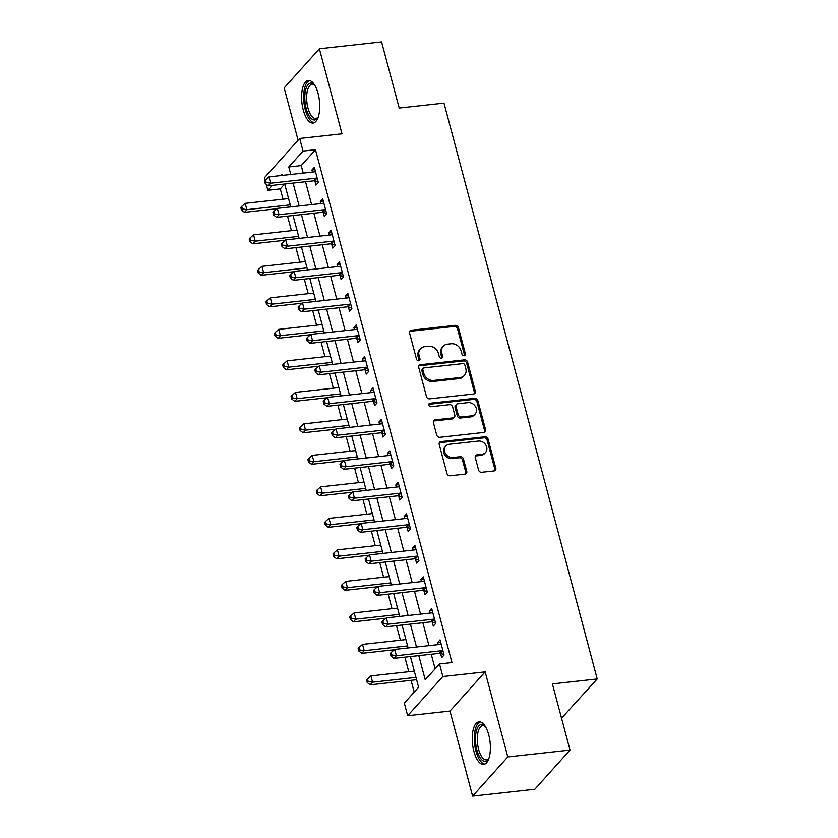 <?xml version="1.0" encoding="UTF-8"?>
<svg xmlns="http://www.w3.org/2000/svg" width="838" height="838" viewBox="0 0 838 838"><rect width="100%" height="100%" fill="white"/><g stroke="black" fill="none" stroke-linecap="round" stroke-linejoin="round"><path stroke-width="1.26" d="M464.147 355.762A1.886 1.613 41.9 0 0 465.394 353.835L458.407 327.553A2.692 2.305 41.9 0 0 455.306 325.354L411.332 330.203A2.692 2.305 41.9 0 0 409.541 332.948L416.538 359.23A1.886 1.613 41.9 0 0 419.964 358.853L419.052 355.448A8.631 7.385 41.9 0 1 420.446 348.818A8.631 7.385 41.9 0 1 424.761 346.67L428.428 346.262A8.631 7.385 41.9 0 1 438.358 353.322L439.259 356.716A1.886 1.613 41.9 0 0 442.674 356.339L441.773 352.945A8.631 7.385 41.9 0 1 443.166 346.314A8.631 7.385 41.9 0 1 447.482 344.167L451.148 343.758A8.631 7.385 41.9 0 1 461.068 350.818L461.979 354.212A1.886 1.613 41.9 0 0 464.147 355.762M464.472 355.689A1.886 1.613 41.9 0 0 464.451 354.893L457.454 328.611A2.692 2.305 41.9 0 0 454.353 326.411L410.379 331.261A2.692 2.305 41.9 0 0 409.604 331.492M419.031 360.696A1.886 1.613 41.9 0 0 419.01 359.911L418.099 356.506L419.052 355.448M441.752 358.193A1.886 1.613 41.9 0 0 441.731 357.407L440.819 354.003L441.773 352.945M488.732 734.853A21.432 8.82 -96.3 0 0 478.969 721.811A21.432 8.82 -96.3 0 0 473.899 751.372A21.432 8.82 -96.3 0 0 483.673 764.413A21.432 8.82 -96.3 0 0 488.732 734.853M318.084 93.479A21.432 8.82 -96.3 0 0 308.311 80.448A21.432 8.82 -96.3 0 0 303.251 110.008A21.432 8.82 -96.3 0 0 313.014 123.039A21.432 8.82 -96.3 0 0 318.084 93.479M478.603 470.087A2.692 2.305 41.9 0 0 481.703 472.286L494.043 470.925A2.692 2.305 41.9 0 0 495.824 468.18L488.051 438.997A2.692 2.305 41.9 0 0 484.951 436.787L440.977 441.636A2.692 2.305 41.9 0 0 439.196 444.381L446.968 473.575A2.692 2.305 41.9 0 0 450.069 475.775L464.964 474.13A2.692 2.305 41.9 0 0 466.756 471.385L463.424 458.899A2.692 2.305 41.9 0 0 460.324 456.689L452.939 457.506A7.217 6.17 41.9 0 1 445.554 453.693A7.217 6.17 41.9 0 1 445.806 446.067A7.217 6.17 41.9 0 1 449.419 444.276L478.362 441.081A7.217 6.17 41.9 0 1 485.747 444.894A7.217 6.17 41.9 0 1 485.495 452.52A7.217 6.17 41.9 0 1 481.881 454.311L477.063 454.845A2.692 2.305 41.9 0 0 475.272 457.59L478.603 470.087M570.018 750.052L534.833 789.239L472.611 796.1L507.797 756.913L570.018 750.052L552.41 683.902L597.211 678.958L443.993 103.116L399.192 108.05L381.583 41.9L319.372 48.761L341.998 133.818L299.69 138.48L303.042 151.081L315.486 149.709L451.944 662.554L439.5 663.926L442.852 676.528L407.677 715.715L404.325 703.113L418.581 687.223L410.421 656.542M507.797 756.913L485.16 671.867L442.852 676.528M473.564 393.996A2.692 2.305 41.9 0 0 475.356 391.252L467.583 362.068A2.692 2.305 41.9 0 0 464.482 359.858L420.508 364.708A2.692 2.305 41.9 0 0 418.728 367.453L426.49 396.636A2.692 2.305 41.9 0 0 429.59 398.846L473.564 393.996M477.817 400.533L485.59 429.716A2.692 2.305 41.9 0 1 483.798 432.46L439.835 437.31A2.692 2.305 41.9 0 1 436.724 435.111L433.403 422.614A2.692 2.305 41.9 0 1 435.194 419.869L453.023 417.9A2.692 2.305 41.9 0 0 454.804 415.166L452.604 406.87A2.692 2.305 41.9 0 0 449.503 404.67L430.931 406.713A1.886 1.613 41.9 0 1 430.009 403.256L474.717 398.322A2.692 2.305 41.9 0 1 477.817 400.533L476.874 401.591L484.636 430.774L485.59 429.716M319.372 48.761L284.187 87.948L298.108 140.239M315.486 149.709L301.219 165.589L303.22 173.099M305.514 181.72L311.6 204.608M313.894 213.219L319.99 236.107M322.274 244.727L328.37 267.605M330.664 276.226L336.75 299.114M339.044 307.724L345.13 330.612M347.424 339.233L353.51 362.11M355.804 370.731L361.89 393.619M364.184 402.23L370.281 425.117M372.575 433.738L378.661 456.616M380.955 465.237L387.041 488.114M389.335 496.735L395.421 519.623M397.715 528.233L403.801 551.121M406.095 559.742L412.191 582.62M414.485 591.24L420.571 614.128M422.865 622.739L428.951 645.627M431.245 654.248L435.121 668.808M314.879 181.008L315.968 185.104L318.346 182.464L314.323 167.338L311.946 169.988L312.501 172.083M323.259 212.506L324.348 216.613L326.726 213.962L322.703 198.836L320.326 201.487L320.881 203.582M331.639 244.015L332.728 248.111L335.106 245.461L331.083 230.345L328.706 232.995L329.261 235.08M340.019 275.513L341.118 279.609L343.496 276.969L339.463 261.844L337.096 264.494L337.651 266.589M348.409 307.012L349.498 311.118L351.876 308.468L347.854 293.342L345.476 295.992L346.031 298.087M356.789 338.521L357.878 342.616L360.256 339.966L356.234 324.851L353.856 327.49L354.411 329.585M365.169 370.019L366.258 374.115L368.636 371.475L364.614 356.349L362.236 358.999L362.791 361.094M373.549 401.517L374.638 405.623L377.016 402.973L372.994 387.847L370.616 390.498L371.171 392.593M381.929 433.026L383.029 437.122L385.396 434.472L381.374 419.356L378.996 421.996L379.562 424.091M390.319 464.524L391.409 468.62L393.787 465.97L389.764 450.854L387.386 453.505L387.942 455.589M398.699 496.023L399.789 500.118L402.167 497.479L398.144 482.353L395.766 485.003L396.322 487.098M407.079 527.521L408.169 531.627L410.547 528.977L406.524 513.862L404.146 516.501L404.702 518.596M415.459 559.03L416.549 563.126L418.927 560.475L414.904 545.36L412.526 548.01L413.082 550.095M423.839 590.528L424.929 594.624L427.307 591.984L423.284 576.858L420.906 579.508L421.472 581.603M432.219 622.026L433.319 626.133L435.697 623.482L431.664 608.357L429.297 611.007L429.852 613.102M440.61 653.535L441.699 657.631L444.077 654.981L440.055 639.865L437.677 642.516L438.232 644.6M284.679 184.014L280.311 188.896L283.045 199.182M287.549 216.131L291.425 230.68M295.94 247.629L299.805 262.189M304.32 279.127L308.195 293.688M312.7 310.636L316.575 325.186M321.08 342.134L324.955 356.695M329.46 373.633L333.335 388.193M337.85 405.142L341.715 419.691M346.23 436.64L350.106 451.2M354.61 468.138L358.486 482.698M362.99 499.637L366.866 514.197M371.37 531.145L375.246 545.695M379.75 562.644L383.626 577.204M388.141 594.142L392.006 608.702M396.521 625.651L400.396 640.201M404.901 657.149L408.776 671.709M411.07 680.32L414.202 692.104M561.533 718.197L597.211 678.958M485.16 671.867L449.985 711.043L472.611 796.1M449.985 711.043L407.677 715.715M280.311 188.896L267.867 190.268L266.274 184.308M265.206 180.264L264.515 177.666L299.69 138.48M418.801 655.62L425.233 679.807L439.5 663.926M303.042 151.081L288.775 166.961L290.776 174.472M293.07 183.093L299.156 205.98M301.45 214.591L307.546 237.479M309.83 246.1L315.926 268.977M318.22 277.598L324.306 300.486M326.6 309.096L332.686 331.984M334.98 340.605L341.066 363.483M343.36 372.103L349.456 394.991M351.74 403.602L357.836 426.49M360.131 435.111L366.216 457.988M368.511 466.609L374.596 489.486M376.891 498.107L382.976 520.995M385.271 529.606L391.356 552.493M393.651 561.114L399.747 583.992M402.041 592.613L408.127 615.501M410.421 624.111L416.507 646.999M282.396 175.404L282.123 174.377L281.076 175.54M272.235 185.387L267.867 190.268M408.127 647.921L402.041 625.043M399.747 616.422L393.651 593.534M391.356 584.924L385.271 562.036M382.976 553.415L376.891 530.538M374.596 521.917L368.511 499.029M366.216 490.419L360.131 467.531M357.836 458.91L351.74 436.032M349.456 427.411L343.36 404.524M341.066 395.913L334.98 373.025M332.686 364.404L326.6 341.527M324.306 332.906L318.22 310.029M315.926 301.408L309.84 278.52M307.546 269.909L301.45 247.021M299.156 238.401L293.07 215.523M290.776 206.902L284.69 184.014M301.219 165.589L288.775 166.961M311.946 169.988L314.941 169.653M320.326 201.487L323.321 201.162M328.706 232.995L331.701 232.66M337.096 264.494L340.081 264.159M345.476 295.992L348.461 295.667M353.856 327.49L356.852 327.166M362.236 358.999L365.232 358.664M370.616 390.498L373.612 390.173M378.996 421.996L381.992 421.671M387.386 453.505L390.372 453.169M395.766 485.003L398.762 484.668M404.146 516.501L407.142 516.177M412.526 548.01L415.522 547.675M420.906 579.508L423.902 579.173M429.297 611.007L432.282 610.682M437.677 642.516L440.673 642.18M443.166 346.314L442.223 347.372A8.631 7.385 41.9 0 0 440.819 354.003M420.446 348.818L419.503 349.875A8.631 7.385 41.9 0 0 418.099 356.506M474.339 393.766A2.692 2.305 41.9 0 0 474.402 392.31L466.64 363.126A2.692 2.305 41.9 0 0 463.529 360.916L419.566 365.766A2.692 2.305 41.9 0 0 418.791 365.997M464.891 365.159A1.886 1.613 41.9 0 0 462.723 363.619L424.122 367.872A1.886 1.613 41.9 0 0 422.876 369.799L423.829 373.381A8.631 7.385 41.9 0 0 433.749 380.431L460.135 377.529A8.631 7.385 41.9 0 0 464.451 375.372A8.631 7.385 41.9 0 0 465.844 368.751L464.891 365.159M423.18 368.343L422.226 369.401A1.886 1.613 41.9 0 0 421.923 370.857L422.876 369.799M464.451 375.372L463.498 376.43A8.631 7.385 41.9 0 1 459.182 378.587L432.796 381.5A8.631 7.385 41.9 0 1 422.876 374.439L421.923 370.857M484.574 432.23A2.692 2.305 41.9 0 0 484.636 430.774M454.374 417.23L453.421 418.288A2.692 2.305 41.9 0 1 452.07 418.969L434.241 420.927A2.692 2.305 41.9 0 0 433.466 421.158M476.874 401.591A2.692 2.305 41.9 0 0 473.774 399.38L429.066 404.314A1.886 1.613 41.9 0 0 428.742 404.387M471.532 415.868A7.217 6.17 41.9 0 0 475.136 414.066A7.217 6.17 41.9 0 0 475.397 406.44A7.217 6.17 41.9 0 0 468.002 402.628L457.81 403.759A2.692 2.305 41.9 0 0 456.019 406.493L458.229 414.789A2.692 2.305 41.9 0 0 461.329 416.989L471.532 415.868L470.579 416.926A7.217 6.17 41.9 0 0 474.182 415.124L475.136 414.066M456.459 404.429L455.505 405.487A2.692 2.305 41.9 0 0 455.076 407.561L456.019 406.493M470.579 416.926L460.376 418.047A2.692 2.305 41.9 0 1 457.276 415.847L455.076 407.561M485.495 452.52L484.542 453.578A7.217 6.17 41.9 0 1 480.939 455.38L476.11 455.903A2.692 2.305 41.9 0 0 475.335 456.134M445.806 446.067L444.852 447.136A7.217 6.17 41.9 0 0 444.601 454.751A7.217 6.17 41.9 0 0 451.986 458.564L452.939 457.506M465.739 473.899A2.692 2.305 41.9 0 0 465.802 472.443L462.482 459.957A2.692 2.305 41.9 0 0 459.371 457.747L451.986 458.564M494.818 470.694A2.692 2.305 41.9 0 0 494.87 469.238L487.108 440.055A2.692 2.305 41.9 0 0 484.008 437.845L440.034 442.694A2.692 2.305 41.9 0 0 439.259 442.925M288.565 198.575L245.188 203.362L246.864 209.657L244.487 212.307L276.949 208.725M242.412 208.913L241.742 206.399L240.789 207.457L241.459 209.982L242.412 208.913L246.864 209.657L290.241 204.87M241.742 206.399L245.188 203.362M244.487 212.307L241.459 209.982M317.256 178.358L316.9 178.264A2.744 2.346 41.9 0 0 315.926 178.19L270.632 183.187L268.956 176.881L314.25 171.884A2.744 2.346 41.9 0 0 315.13 171.601L315.413 171.444M318.199 181.898L314.533 180.914A2.744 2.346 41.9 0 0 313.548 180.83L268.254 185.827L270.632 183.187L266.18 182.443L265.51 179.919L264.557 180.977L265.227 183.501L266.18 182.443M265.227 183.501L268.254 185.827M268.956 176.881L265.51 179.919M296.945 230.073L253.568 234.86L255.244 241.155L252.867 243.806L285.329 240.223M250.792 240.422L250.122 237.898L249.169 238.956L249.839 241.48L250.792 240.422L255.244 241.155L298.621 236.379M250.122 237.898L253.568 234.86M252.867 243.806L249.839 241.48M305.325 261.582L261.948 266.358L263.624 272.664L261.247 275.304L293.709 271.732M259.172 271.921L258.502 269.407L257.549 270.464L258.219 272.979L259.172 271.921L263.624 272.664L307.001 267.877M258.502 269.407L261.948 266.358M261.247 275.304L258.219 272.979M313.705 293.08L270.328 297.867L272.004 304.163L269.627 306.813L302.099 303.23M267.552 303.419L266.882 300.905L265.939 301.963L266.61 304.487L267.552 303.419L272.004 304.163L315.381 299.376M266.882 300.905L270.328 297.867M269.627 306.813L266.61 304.487M325.636 209.867L325.291 209.772A2.744 2.346 41.9 0 0 324.306 209.689L279.012 214.685L277.336 208.379L322.63 203.393A2.744 2.346 41.9 0 0 323.51 203.1L323.793 202.943M326.579 213.397L322.913 212.412A2.744 2.346 41.9 0 0 321.928 212.339L276.634 217.335L279.012 214.685L274.56 213.941L273.89 211.427L272.937 212.485L273.607 214.999L274.56 213.941M273.607 214.999L276.634 217.335M277.336 208.379L273.89 211.427M334.016 241.365L333.671 241.271A2.744 2.346 41.9 0 0 332.696 241.187L287.392 246.183L285.716 239.888L331.01 234.891A2.744 2.346 41.9 0 0 331.9 234.609L332.173 234.441M334.959 244.906L331.293 243.921A2.744 2.346 41.9 0 0 330.319 243.837L285.014 248.834L287.392 246.183L282.94 245.45L282.27 242.926L281.317 243.984L281.997 246.508L282.94 245.45M281.997 246.508L285.014 248.834M285.716 239.888L282.27 242.926M342.396 272.863L342.051 272.769A2.744 2.346 41.9 0 0 341.076 272.696L295.772 277.682L294.096 271.386L339.4 266.39A2.744 2.346 41.9 0 0 340.28 266.107L340.563 265.939M343.339 276.404L339.673 275.419A2.744 2.346 41.9 0 0 338.699 275.335L293.405 280.332L295.772 277.682L291.32 276.949L290.65 274.424L289.707 275.482L290.377 278.007L291.32 276.949M290.377 278.007L293.405 280.332M294.096 271.386L290.65 274.424M322.085 324.578L278.708 329.365L280.384 335.661L278.017 338.311L310.479 334.729M275.943 334.928L275.273 332.403L274.319 333.461L274.99 335.986L275.943 334.928L280.384 335.661L323.761 330.884M275.273 332.403L278.708 329.365M278.017 338.311L274.99 335.986M350.787 304.372L350.431 304.278A2.744 2.346 41.9 0 0 349.456 304.194L304.163 309.191L302.487 302.885L347.78 297.888A2.744 2.346 41.9 0 0 348.66 297.605L348.943 297.448M351.719 307.902L348.053 306.918A2.744 2.346 41.9 0 0 347.079 306.844L301.785 311.841L304.163 309.191L299.711 308.447L299.04 305.933L298.087 306.991L298.757 309.505L299.711 308.447M298.757 309.505L301.785 311.841M302.487 302.885L299.04 305.933M318.251 116.985A18.541 7.636 83.7 0 1 317.895 117.592A18.541 7.636 83.7 0 1 313.37 119.834A18.541 7.636 83.7 0 1 304.833 99.209A18.541 7.636 83.7 0 1 311.946 83.224A18.541 7.636 83.7 0 1 314.271 84.701A18.541 7.636 83.7 0 1 314.753 85.214M314.784 85.277A17.169 7.071 -96.3 0 0 313.244 84.439A17.169 7.071 -96.3 0 0 312.019 84.324A17.169 7.071 -96.3 0 0 306.739 100.696A17.169 7.071 -96.3 0 0 314.554 118.336A17.169 7.071 -96.3 0 0 315.779 118.451A17.169 7.071 -96.3 0 0 318.272 116.922M309.578 80.521A21.296 8.757 -96.3 0 0 303.859 101.587A21.296 8.757 -96.3 0 0 313.475 122.547A21.296 8.757 -96.3 0 0 314.229 122.694M488.91 758.359A18.541 7.636 83.7 0 1 488.554 758.966A18.541 7.636 83.7 0 1 476.895 750.041A18.541 7.636 83.7 0 1 476.749 729.689A18.541 7.636 83.7 0 1 484.919 726.075A18.541 7.636 83.7 0 1 485.412 726.588M485.443 726.651A17.169 7.071 -96.3 0 0 482.678 725.687A17.169 7.071 -96.3 0 0 478.613 749.382A17.169 7.071 -96.3 0 0 486.438 759.825A17.169 7.071 -96.3 0 0 488.931 758.296M480.237 721.895A21.296 8.757 -96.3 0 0 475.942 751.099A21.296 8.757 -96.3 0 0 484.888 764.067M330.476 356.087L287.099 360.864L288.775 367.17L286.397 369.809L318.859 366.237M284.323 366.426L283.653 363.901L282.699 364.97L283.37 367.484L284.323 366.426L288.775 367.17L332.152 362.383M283.653 363.901L287.099 360.864M286.397 369.809L283.37 367.484M359.167 335.87L358.811 335.776A2.744 2.346 41.9 0 0 357.836 335.692L312.543 340.689L310.867 334.393L356.16 329.397A2.744 2.346 41.9 0 0 357.04 329.114L357.323 328.946M360.11 339.411L356.433 338.426A2.744 2.346 41.9 0 0 355.459 338.343L310.165 343.339L312.543 340.689L308.091 339.956L307.42 337.431L306.467 338.489L307.137 341.014L308.091 339.956M307.137 341.014L310.165 343.339M310.867 334.393L307.42 337.431M338.856 387.585L295.479 392.362L297.155 398.668L294.777 401.318L327.239 397.736M292.703 397.924L292.033 395.41L291.079 396.468L291.75 398.982L292.703 397.924L297.155 398.668L340.532 393.881M292.033 395.41L295.479 392.362M294.777 401.318L291.75 398.982M367.547 367.369L367.201 367.274A2.744 2.346 41.9 0 0 366.216 367.201L320.923 372.187L319.247 365.892L364.54 360.895A2.744 2.346 41.9 0 0 365.42 360.612L365.703 360.445M368.49 370.909L364.823 369.925A2.744 2.346 41.9 0 0 363.839 369.841L318.545 374.837L320.923 372.187L316.471 371.454L315.8 368.93L314.847 369.987L315.517 372.512L316.471 371.454M315.517 372.512L318.545 374.837M319.247 365.892L315.8 368.93M347.236 419.084L303.859 423.871L305.535 430.166L303.157 432.817L335.619 429.234M301.083 429.433L300.413 426.909L299.459 427.967L300.13 430.491L301.083 429.433L305.535 430.166L348.912 425.39M300.413 426.909L303.859 423.871M303.157 432.817L300.13 430.491M375.927 398.867L375.581 398.783A2.744 2.346 41.9 0 0 374.596 398.699L329.303 403.696L327.627 397.39L372.92 392.394A2.744 2.346 41.9 0 0 373.8 392.111L374.083 391.954M376.87 402.408L373.203 401.423A2.744 2.346 41.9 0 0 372.229 401.35L326.925 406.336L329.303 403.696L324.851 402.952L324.18 400.438L323.227 401.496L323.897 404.01L324.851 402.952M323.897 404.01L326.925 406.336M327.627 397.39L324.18 400.438M355.616 450.582L312.239 455.369L313.915 461.675L311.537 464.315L343.999 460.743M309.463 460.931L308.793 458.407L307.839 459.465L308.51 461.989L309.463 460.931L313.915 461.675L357.292 456.888M308.793 458.407L312.239 455.369M311.537 464.315L308.51 461.989M384.307 430.376L383.961 430.282A2.744 2.346 41.9 0 0 382.987 430.198L337.683 435.194L336.007 428.899L381.311 423.902A2.744 2.346 41.9 0 0 382.191 423.619L382.463 423.452M385.25 433.906L381.583 432.932A2.744 2.346 41.9 0 0 380.609 432.848L335.305 437.845L337.683 435.194L333.231 434.451L332.56 431.937L331.618 432.995L332.288 435.519L333.231 434.451M332.288 435.519L335.305 437.845M336.007 428.899L332.56 431.937M363.996 482.091L320.619 486.868L322.295 493.173L319.917 495.824L352.389 492.241M317.843 492.43L317.173 489.916L316.23 490.974L316.9 493.488L317.843 492.43L322.295 493.173L365.672 488.386M317.173 489.916L320.619 486.868M319.917 495.824L316.9 493.488M392.687 461.874L392.341 461.78A2.744 2.346 41.9 0 0 391.367 461.707L346.073 466.693L344.387 460.397L389.691 455.401A2.744 2.346 41.9 0 0 390.571 455.118L390.854 454.95M393.63 465.415L389.963 464.43A2.744 2.346 41.9 0 0 388.989 464.346L343.695 469.343L346.073 466.693L341.621 465.959L340.951 463.435L339.998 464.493L340.668 467.017L341.621 465.959M340.668 467.017L343.695 469.343M344.387 460.397L340.951 463.435M372.386 513.589L329.009 518.376L330.685 524.672L328.307 527.322L360.769 523.74M326.233 523.939L325.563 521.414L324.61 522.472L325.28 524.997L326.233 523.939L330.685 524.672L374.062 519.895M325.563 521.414L329.009 518.376M328.307 527.322L325.28 524.997M401.077 493.373L400.721 493.278A2.744 2.346 41.9 0 0 399.747 493.205L354.453 498.201L352.777 491.896L398.071 486.899A2.744 2.346 41.9 0 0 398.951 486.616L399.234 486.459M402.02 496.913L398.343 495.928A2.744 2.346 41.9 0 0 397.369 495.855L352.075 500.841L354.453 498.201L350.001 497.458L349.331 494.933L348.378 496.002L349.048 498.516L350.001 497.458M349.048 498.516L352.075 500.841M352.777 491.896L349.331 494.933M380.766 545.088L337.389 549.875L339.065 556.17L336.687 558.82L369.149 555.238M334.613 555.437L333.943 552.912L332.99 553.97L333.66 556.495L334.613 555.437L339.065 556.17L382.442 551.394M333.943 552.912L337.389 549.875M336.687 558.82L333.66 556.495M409.457 524.881L409.101 524.787A2.744 2.346 41.9 0 0 408.127 524.703L362.833 529.7L361.157 523.394L406.451 518.408A2.744 2.346 41.9 0 0 407.331 518.114L407.614 517.957M410.4 528.411L406.734 527.427A2.744 2.346 41.9 0 0 405.749 527.353L360.455 532.35L362.833 529.7L358.381 528.956L357.711 526.442L356.758 527.5L357.428 530.014L358.381 528.956M357.428 530.014L360.455 532.35M361.157 523.394L357.711 526.442M389.146 576.596L345.769 581.373L347.445 587.679L345.067 590.329L377.529 586.747M342.993 586.935L342.323 584.421L341.37 585.479L342.04 587.993L342.993 586.935L347.445 587.679L390.822 582.892M342.323 584.421L345.769 581.373M345.067 590.329L342.04 587.993M417.837 556.38L417.492 556.285A2.744 2.346 41.9 0 0 416.507 556.202L371.213 561.198L369.537 554.903L414.831 549.906A2.744 2.346 41.9 0 0 415.711 549.623L415.994 549.456M418.78 559.92L415.114 558.936A2.744 2.346 41.9 0 0 414.129 558.852L368.835 563.848L371.213 561.198L366.761 560.465L366.091 557.94L365.138 558.998L365.808 561.523L366.761 560.465M365.808 561.523L368.835 563.848M369.537 554.903L366.091 557.94M397.526 608.095L354.149 612.882L355.825 619.177L353.447 621.827L385.909 618.245M351.373 618.444L350.703 615.92L349.75 616.978L350.42 619.502L351.373 618.444L355.825 619.177L399.202 614.39M350.703 615.92L354.149 612.882M353.447 621.827L350.42 619.502M426.217 587.878L425.872 587.784A2.744 2.346 41.9 0 0 424.897 587.71L379.593 592.707L377.917 586.401L423.211 581.404A2.744 2.346 41.9 0 0 424.101 581.122L424.374 580.964M427.16 591.419L423.494 590.434A2.744 2.346 41.9 0 0 422.52 590.35L377.215 595.347L379.593 592.707L375.141 591.963L374.471 589.439L373.528 590.507L374.198 593.021L375.141 591.963M374.198 593.021L377.215 595.347M377.917 586.401L374.471 589.439M405.906 639.593L362.529 644.38L364.205 650.676L361.827 653.326L394.3 649.743M359.753 649.942L359.083 647.418L358.14 648.476L358.811 651L359.753 649.942L364.205 650.676L407.582 645.899M359.083 647.418L362.529 644.38M361.827 653.326L358.811 651M434.597 619.387L434.252 619.292A2.744 2.346 41.9 0 0 433.277 619.209L387.973 624.205L386.297 617.899L431.601 612.913A2.744 2.346 41.9 0 0 432.481 612.62L432.764 612.463M435.54 622.917L431.874 621.932A2.744 2.346 41.9 0 0 430.9 621.859L385.606 626.855L387.973 624.205L383.521 623.462L382.851 620.948L381.908 622.005L382.578 624.52L383.521 623.462M382.578 624.52L385.606 626.855M386.297 617.899L382.851 620.948M414.286 671.102L370.909 675.878L372.596 682.184L370.218 684.824L415.512 679.838A2.744 2.346 -138.1 0 1 416.486 679.911L416.654 679.953M368.144 681.441L367.473 678.927L366.52 679.985L367.191 682.499L368.144 681.441L372.596 682.184L415.973 677.397M367.473 678.927L370.909 675.878M370.218 684.824L367.191 682.499M442.988 650.885L442.632 650.791A2.744 2.346 41.9 0 0 441.657 650.707L396.364 655.704L394.688 649.408L439.981 644.412A2.744 2.346 41.9 0 0 440.861 644.129L441.144 643.961M443.92 654.426L440.254 653.441A2.744 2.346 41.9 0 0 439.28 653.357L393.986 658.354L396.364 655.704L391.912 654.97L391.241 652.446L390.288 653.504L390.958 656.028L391.912 654.97M390.958 656.028L393.986 658.354M394.688 649.408L391.241 652.446M464.451 354.893L465.394 353.835M419.01 359.911L419.964 358.853M441.731 357.407L442.674 356.339M410.379 331.261L411.332 330.203M454.353 326.411L455.306 325.354M457.454 328.611L458.407 327.553M419.566 365.766L420.508 364.708M463.529 360.916L464.482 359.858M466.64 363.126L467.583 362.068M474.402 392.31L475.356 391.252M422.876 374.439L423.829 373.381M432.796 381.5L433.749 380.431M459.182 378.587L460.135 377.529M434.241 420.927L435.194 419.869M452.07 418.969L453.023 417.9M429.066 404.314L430.009 403.256M473.774 399.38L474.717 398.322M457.276 415.847L458.229 414.789M460.376 418.047L461.329 416.989M476.11 455.903L477.063 454.845M480.939 455.38L481.881 454.311M459.371 457.747L460.324 456.689M462.482 459.957L463.424 458.899M465.802 472.443L466.756 471.385M440.034 442.694L440.977 441.636M484.008 437.845L484.951 436.787M487.108 440.055L488.051 438.997M494.87 469.238L495.824 468.18M290.084 206.976L290.639 206.358M316.9 178.264L314.533 180.914M315.926 178.19L313.548 180.83M298.464 238.484L299.019 237.866M306.844 269.983L307.399 269.365M315.224 301.481L315.779 300.863M325.291 209.772L322.913 212.412M324.306 209.689L321.928 212.339M333.671 241.271L331.293 243.921M332.696 241.187L330.319 243.837M342.051 272.769L339.673 275.419M341.076 272.696L338.699 275.335M323.604 332.979L324.159 332.372M350.431 304.278L348.053 306.918M349.456 304.194L347.079 306.844M331.995 364.488L332.539 363.87M358.811 335.776L356.433 338.426M357.836 335.692L355.459 338.343M340.375 395.986L340.93 395.368M367.201 367.274L364.823 369.925M366.216 367.201L363.839 369.841M348.755 427.485L349.31 426.877M375.581 398.783L373.203 401.423M374.596 398.699L372.229 401.35M357.135 458.994L357.69 458.376M383.961 430.282L381.583 432.932M382.987 430.198L380.609 432.848M365.515 490.492L366.07 489.874M392.341 461.78L389.963 464.43M391.367 461.707L388.989 464.346M373.895 521.99L374.45 521.372M400.721 493.278L398.343 495.928M399.747 493.205L397.369 495.855M382.285 553.499L382.84 552.881M409.101 524.787L406.734 527.427M408.127 524.703L405.749 527.353M390.665 584.997L391.22 584.379M417.492 556.285L415.114 558.936M416.507 556.202L414.129 558.852M399.045 616.496L399.6 615.878M425.872 587.784L423.494 590.434M424.897 587.71L422.52 590.35M407.425 648.004L407.98 647.386M434.252 619.292L431.874 621.932M433.277 619.209L430.9 621.859M415.512 679.838L416.36 678.885M442.632 650.791L440.254 653.441M441.657 650.707L439.28 653.357"/></g></svg>
